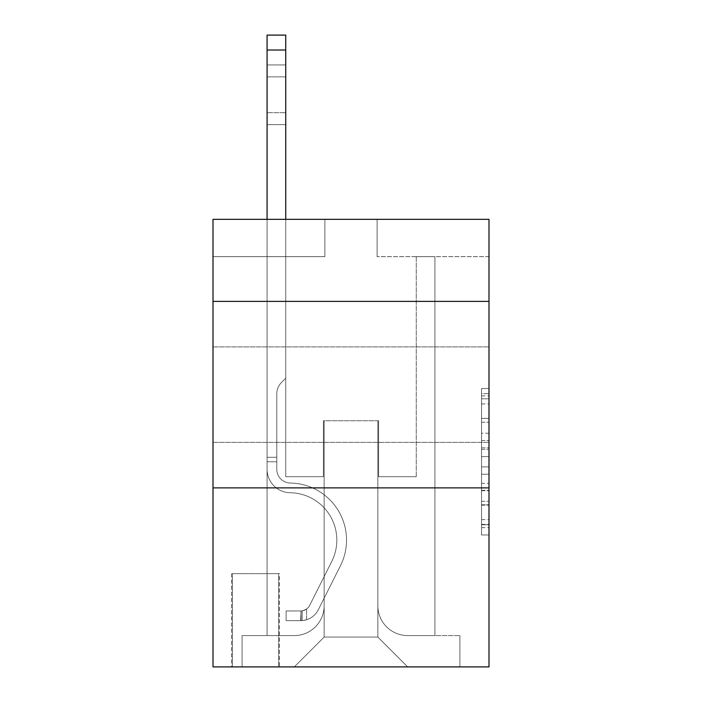 <?xml version="1.0" encoding="UTF-8"?>
<svg xmlns="http://www.w3.org/2000/svg" width="702" height="702" viewBox="0 0 702 702"><rect width="100%" height="100%" fill="white"/><g stroke="black" fill="none" stroke-linecap="round" stroke-linejoin="round"><path stroke-width="0.53" stroke-dasharray="3.51 2.63" d="M481.537 433.213L481.537 456.642L488.996 456.642L488.996 527.667L488.996 395.875L488.996 456.642L481.537 456.642L481.537 393.682L481.537 534.985L481.537 388.548L481.537 524.736L488.996 524.736L481.537 524.736L488.996 524.736L481.537 524.736L481.537 501.307L481.537 534.985L488.996 534.985L488.996 388.548L488.996 524.368L488.996 466.891L481.537 466.891L488.996 466.891L488.996 501.307L488.996 398.806L481.537 398.806L488.996 398.806L488.996 534.985L488.996 395.875L488.996 534.985L481.537 534.985L481.537 388.548L488.996 388.548L488.996 395.875L488.996 388.548L488.996 395.875L488.996 388.548L488.996 393.682L488.996 388.548L481.537 388.548L481.537 398.806L488.996 398.806L481.537 398.806L481.537 433.213L488.996 433.213M488.996 394.638L488.996 346.893L488.996 394.638M213.004 394.638L213.004 346.893L213.004 394.638M279.387 573.657L231.651 573.657L279.387 573.657L279.387 666.9L231.651 666.9L279.387 666.9M231.651 573.657L231.651 666.9M488.996 447.858L488.996 440.54L488.996 447.858L481.537 447.858L481.537 418.392L481.537 505.15L481.537 483.371L488.996 483.371L481.537 483.371L481.537 534.985L488.996 534.985L481.537 534.985L488.996 534.985L481.537 534.985L481.537 388.548L488.996 388.548L481.537 388.548L488.996 388.548L481.537 388.548L481.537 447.858L488.996 447.858M488.996 487.881L488.996 666.9L213.004 666.9L213.004 487.881L488.996 487.881L488.996 219.34L377.106 219.34L488.996 219.34L488.996 256.642L488.996 219.34L213.004 219.34L324.894 219.34L213.004 219.34L213.004 256.642L324.894 256.642L213.004 256.642L213.004 219.34L213.004 301.395L488.996 301.395L213.004 301.395L213.004 487.881L488.996 487.881L213.004 487.881M267.085 256.642L267.085 635.573L294.313 635.573A29.835 29.835 0 0 0 324.148 605.738L324.148 420.744L324.148 637.065L324.148 420.744L324.148 637.065L324.148 420.744L377.851 420.744L377.851 605.738A29.835 29.835 0 0 0 407.686 635.573L434.915 635.573L434.915 256.642L434.915 635.573L434.915 256.642L434.915 635.573L434.915 256.642L434.915 635.573L434.915 256.642L434.915 635.573L434.915 256.642L434.915 635.573L434.915 256.642L434.915 635.573L434.915 256.642L434.915 635.573L434.915 256.642L434.915 635.573L434.915 256.642L434.915 635.573L434.915 256.642L434.915 635.573L434.915 256.642L434.915 635.573L459.907 635.573L407.686 635.573L434.915 635.573L407.686 635.573L434.915 635.573L407.686 635.573L434.915 635.573L407.686 635.573L434.915 635.573L407.686 635.573L434.915 635.573L407.686 635.573L434.915 635.573L407.686 635.573L434.915 635.573L407.686 635.573L434.915 635.573L407.686 635.573L434.915 635.573L407.686 635.573L434.915 635.573L434.915 256.642L416.268 256.642L434.915 256.642L416.268 256.642L434.915 256.642L416.268 256.642L434.915 256.642L416.268 256.642L434.915 256.642L416.268 256.642L434.915 256.642L416.268 256.642L434.915 256.642L416.268 256.642L434.915 256.642L416.268 256.642L434.915 256.642L416.268 256.642L434.915 256.642L416.268 256.642L434.915 256.642L416.268 256.642L434.915 256.642L416.268 256.642L434.915 256.642L434.915 635.573L407.686 635.573A29.835 29.835 0 0 1 377.851 605.738A29.835 29.835 0 0 0 407.686 635.573A29.835 29.835 0 0 1 377.851 605.738A29.835 29.835 0 0 0 407.686 635.573A29.835 29.835 0 0 1 377.851 605.738A29.835 29.835 0 0 0 407.686 635.573A29.835 29.835 0 0 1 377.851 605.738A29.835 29.835 0 0 0 407.686 635.573A29.835 29.835 0 0 1 377.851 605.738A29.835 29.835 0 0 0 407.686 635.573A29.835 29.835 0 0 1 377.851 605.738A29.835 29.835 0 0 0 407.686 635.573A29.835 29.835 0 0 1 377.851 605.738A29.835 29.835 0 0 0 407.686 635.573A29.835 29.835 0 0 1 377.851 605.738A29.835 29.835 0 0 0 407.686 635.573A29.835 29.835 0 0 1 377.851 605.738A29.835 29.835 0 0 0 407.686 635.573A29.835 29.835 0 0 1 377.851 605.738A29.835 29.835 0 0 0 407.686 635.573A29.835 29.835 0 0 1 377.851 605.738L377.851 420.744L377.851 637.065L324.148 637.065L377.851 637.065L407.686 666.9L459.907 666.9L294.313 666.9L407.686 666.9L377.851 637.065L407.686 666.9L377.851 637.065L377.851 420.744L377.851 637.065L377.851 420.744L323.403 420.744L323.403 476.684L285.732 476.684L285.732 256.642L267.085 256.642L267.085 635.573L294.313 635.573A29.835 29.835 0 0 0 324.148 605.738L324.148 420.744L323.403 420.744L323.403 476.684L285.732 476.684L285.732 256.642L267.085 256.642L267.085 635.573L294.313 635.573L242.093 635.573L294.313 635.573L267.085 635.573L267.085 256.642L267.085 635.573L267.085 256.642L267.085 635.573L267.085 256.642L267.085 635.573L267.085 256.642L267.085 635.573L267.085 256.642L267.085 635.573L267.085 256.642L267.085 635.573L267.085 256.642L267.085 635.573L267.085 256.642L267.085 635.573L267.085 256.642L267.085 635.573L267.085 256.642L285.732 256.642L267.085 256.642L285.732 256.642L267.085 256.642L285.732 256.642L267.085 256.642L285.732 256.642L267.085 256.642L285.732 256.642L267.085 256.642L285.732 256.642L267.085 256.642L285.732 256.642L267.085 256.642L285.732 256.642L267.085 256.642L285.732 256.642L267.085 256.642L285.732 256.642L267.085 256.642L285.732 256.642L267.085 256.642L267.085 635.573L267.085 256.642M324.148 605.738L324.148 420.744L323.403 420.744L323.403 476.684L285.732 476.684L285.732 256.642L285.732 476.684L285.732 256.642L285.732 476.684L285.732 256.642L285.732 476.684L285.732 256.642L285.732 476.684L285.732 256.642L285.732 476.684L285.732 256.642L285.732 476.684L285.732 256.642L285.732 476.684L285.732 256.642L285.732 476.684L285.732 256.642L285.732 476.684L285.732 256.642L285.732 476.684L285.732 256.642L285.732 476.684L323.403 476.684L285.732 476.684L323.403 476.684L285.732 476.684L323.403 476.684L285.732 476.684L323.403 476.684L285.732 476.684L323.403 476.684L285.732 476.684L323.403 476.684L285.732 476.684L323.403 476.684L285.732 476.684L323.403 476.684L285.732 476.684L323.403 476.684L285.732 476.684L323.403 476.684L285.732 476.684L323.403 476.684L323.403 420.744L323.403 476.684L323.403 420.744L323.403 476.684L323.403 420.744L323.403 476.684L323.403 420.744L323.403 476.684L323.403 420.744L323.403 476.684L323.403 420.744L323.403 476.684L323.403 420.744L323.403 476.684L323.403 420.744L323.403 476.684L323.403 420.744L323.403 476.684L323.403 420.744L323.403 476.684L323.403 420.744L324.148 420.744L323.403 420.744L324.148 420.744L323.403 420.744L324.148 420.744L323.403 420.744L324.148 420.744L323.403 420.744L324.148 420.744L323.403 420.744L324.148 420.744L323.403 420.744L324.148 420.744L323.403 420.744L324.148 420.744L323.403 420.744L324.148 420.744L323.403 420.744L324.148 420.744L323.403 420.744L324.148 420.744L324.148 605.738A29.835 29.835 0 0 1 294.313 635.573A29.835 29.835 0 0 0 324.148 605.738A29.835 29.835 0 0 1 294.313 635.573A29.835 29.835 0 0 0 324.148 605.738A29.835 29.835 0 0 1 294.313 635.573A29.835 29.835 0 0 0 324.148 605.738A29.835 29.835 0 0 1 294.313 635.573A29.835 29.835 0 0 0 324.148 605.738A29.835 29.835 0 0 1 294.313 635.573A29.835 29.835 0 0 0 324.148 605.738A29.835 29.835 0 0 1 294.313 635.573A29.835 29.835 0 0 0 324.148 605.738A29.835 29.835 0 0 1 294.313 635.573A29.835 29.835 0 0 0 324.148 605.738A29.835 29.835 0 0 1 294.313 635.573A29.835 29.835 0 0 0 324.148 605.738A29.835 29.835 0 0 1 294.313 635.573A29.835 29.835 0 0 0 324.148 605.738A29.835 29.835 0 0 1 294.313 635.573A29.835 29.835 0 0 0 324.148 605.738M488.996 256.642L377.106 256.642L488.996 256.642M232.397 666.9L278.641 666.9L232.397 666.9L232.397 573.657L278.641 573.657L278.641 666.9L278.641 573.657L232.397 573.657L232.397 666.9M242.093 666.9L294.313 666.9L324.148 637.065L294.313 666.9L324.148 637.065L294.313 666.9L242.093 666.9L242.093 635.573L242.093 666.9M378.597 420.744L377.851 420.744L378.597 420.744L377.851 420.744L378.597 420.744L377.851 420.744L378.597 420.744L377.851 420.744L378.597 420.744L377.851 420.744L378.597 420.744L377.851 420.744L378.597 420.744L377.851 420.744L378.597 420.744L377.851 420.744L378.597 420.744L377.851 420.744L378.597 420.744L377.851 420.744L378.597 420.744L377.851 420.744L378.597 420.744L377.851 420.744L378.597 420.744L378.597 476.684L378.597 420.744M377.106 256.642L377.106 219.34L377.106 256.642M324.894 256.642L324.894 219.34L324.894 256.642M459.907 635.573L459.907 666.9L459.907 635.573M416.268 256.642L416.268 476.684L378.597 476.684L416.268 476.684L378.597 476.684L416.268 476.684L378.597 476.684L416.268 476.684L378.597 476.684L416.268 476.684L378.597 476.684L416.268 476.684L378.597 476.684L416.268 476.684L378.597 476.684L416.268 476.684L378.597 476.684L416.268 476.684L378.597 476.684L416.268 476.684L378.597 476.684L416.268 476.684L378.597 476.684L416.268 476.684L378.597 476.684L416.268 476.684L416.268 256.642M488.996 301.395L213.004 301.395M481.537 456.642L488.996 456.642L481.537 456.642M481.537 393.682L481.537 388.548L481.537 393.682L488.996 393.682L481.537 393.682M481.537 504.782L481.537 474.219L481.537 504.782L488.996 504.782L481.537 504.782M481.537 474.219L481.537 466.891L488.996 466.891L481.537 466.891L481.537 474.219L488.996 474.219L481.537 474.219M481.537 418.392L481.537 398.806L481.537 418.392L488.996 418.392L481.537 418.392M481.537 388.548L488.996 388.548L481.537 388.548L481.537 395.875L481.537 388.548L488.996 388.548M481.537 534.985L488.996 534.985L481.537 534.985L481.537 527.667L481.537 534.985M267.085 219.34L267.085 469.252A23.499 23.499 0 0 0 290.207 492.743A23.499 23.499 0 0 1 267.085 469.252A23.499 23.499 0 0 0 290.207 492.743A23.499 23.499 0 0 1 267.085 469.252A23.499 23.499 0 0 0 290.207 492.743A23.499 23.499 0 0 1 267.085 469.252A23.499 23.499 0 0 0 290.207 492.743A23.499 23.499 0 0 1 267.085 469.252A23.499 23.499 0 0 0 290.207 492.743A23.499 23.499 0 0 1 267.085 469.252A23.499 23.499 0 0 0 290.207 492.743A23.499 23.499 0 0 1 267.085 469.252A23.499 23.499 0 0 0 290.207 492.743A23.499 23.499 0 0 1 267.085 469.252A23.499 23.499 0 0 0 290.207 492.743A23.499 23.499 0 0 1 267.085 469.252A23.499 23.499 0 0 0 290.207 492.743A23.499 23.499 0 0 1 267.085 469.252A23.499 23.499 0 0 0 290.207 492.743A23.499 23.499 0 0 1 267.085 469.252A23.499 23.499 0 0 0 290.207 492.743A23.499 23.499 0 0 1 267.085 469.252A23.499 23.499 0 0 0 290.207 492.743A23.499 23.499 0 0 1 267.085 469.252A23.499 23.499 0 0 0 290.207 492.743A47.367 47.367 0 0 1 331.783 561.372A47.367 47.367 0 0 0 290.207 492.743A47.367 47.367 0 0 1 331.783 561.372A47.367 47.367 0 0 0 290.207 492.743A47.367 47.367 0 0 1 331.783 561.372A47.367 47.367 0 0 0 290.207 492.743A47.367 47.367 0 0 1 331.783 561.372A47.367 47.367 0 0 0 290.207 492.743A47.367 47.367 0 0 1 331.783 561.372A47.367 47.367 0 0 0 290.207 492.743A47.367 47.367 0 0 1 331.783 561.372A47.367 47.367 0 0 0 290.207 492.743A47.367 47.367 0 0 1 331.783 561.372A47.367 47.367 0 0 0 290.207 492.743A47.367 47.367 0 0 1 331.783 561.372A47.367 47.367 0 0 0 290.207 492.743A47.367 47.367 0 0 1 331.783 561.372A47.367 47.367 0 0 0 290.207 492.743A47.367 47.367 0 0 1 331.783 561.372A47.367 47.367 0 0 0 290.207 492.743A47.367 47.367 0 0 1 331.783 561.372A47.367 47.367 0 0 0 290.207 492.743A47.367 47.367 0 0 1 331.783 561.372A47.367 47.367 0 0 0 290.207 492.743A47.367 47.367 0 0 1 331.783 561.372L309.643 605.405L331.783 561.372A47.367 47.367 0 0 0 290.207 492.743A47.367 47.367 0 0 1 331.783 561.372L309.643 605.405L331.783 561.372A47.367 47.367 0 0 0 290.207 492.743A47.367 47.367 0 0 1 331.783 561.372L309.643 605.405L331.783 561.372A47.367 47.367 0 0 0 290.207 492.743A47.367 47.367 0 0 1 331.783 561.372L309.643 605.405L331.783 561.372A47.367 47.367 0 0 0 290.207 492.743A47.367 47.367 0 0 1 331.783 561.372L309.643 605.405L331.783 561.372A47.367 47.367 0 0 0 290.207 492.743A47.367 47.367 0 0 1 331.783 561.372L309.643 605.405L331.783 561.372A47.367 47.367 0 0 0 290.207 492.743A47.367 47.367 0 0 1 331.783 561.372L309.643 605.405L331.783 561.372A47.367 47.367 0 0 0 290.207 492.743A47.367 47.367 0 0 1 331.783 561.372L309.643 605.405A10.074 10.074 0 0 1 306.616 608.994C300.965 611.591 300.965 611.591 306.616 608.994C300.965 611.591 300.965 611.591 306.616 608.994A10.074 10.074 0 0 0 309.643 605.405L331.783 561.372L309.643 605.405A10.074 10.074 0 0 1 301.026 610.951A10.074 10.074 0 0 0 309.643 605.405A10.074 10.074 0 0 1 306.616 608.994C300.965 611.591 300.965 611.591 306.616 608.994C300.965 611.591 300.965 611.591 306.616 608.994A10.074 10.074 0 0 0 309.643 605.405L331.783 561.372A47.367 47.367 0 0 0 290.207 492.743A47.367 47.367 0 0 1 331.783 561.372L309.643 605.405A10.074 10.074 0 0 1 301.026 610.951A10.074 10.074 0 0 0 309.643 605.405A10.074 10.074 0 0 1 306.616 608.994C300.965 611.591 300.965 611.591 306.616 608.994C300.965 611.591 300.965 611.591 306.616 608.994A10.074 10.074 0 0 0 309.643 605.405L331.783 561.372L309.643 605.405A10.074 10.074 0 0 1 301.026 610.951A10.074 10.074 0 0 0 309.643 605.405A10.074 10.074 0 0 1 306.616 608.994C300.965 611.591 300.965 611.591 306.616 608.994C300.965 611.591 300.965 611.591 306.616 608.994A10.074 10.074 0 0 0 309.643 605.405L331.783 561.372L309.643 605.405A10.074 10.074 0 0 1 301.026 610.951A10.074 10.074 0 0 0 309.643 605.405A10.074 10.074 0 0 1 306.616 608.994C300.965 611.591 300.965 611.591 306.616 608.994C300.965 611.591 300.965 611.591 306.616 608.994A10.074 10.074 0 0 0 309.643 605.405L331.783 561.372L309.643 605.405A10.074 10.074 0 0 1 301.026 610.951A10.074 10.074 0 0 0 309.643 605.405A10.074 10.074 0 0 1 306.616 608.994C300.965 611.591 300.965 611.591 306.616 608.994C300.965 611.591 300.965 611.591 306.616 608.994A10.074 10.074 0 0 0 309.643 605.405L331.783 561.372L309.643 605.405A10.074 10.074 0 0 1 301.026 610.951A10.074 10.074 0 0 0 309.643 605.405A10.074 10.074 0 0 1 306.616 608.994C300.965 611.591 300.965 611.591 306.616 608.994C300.965 611.591 300.965 611.591 306.616 608.994A10.074 10.074 0 0 0 309.643 605.405L331.783 561.372L309.643 605.405A10.074 10.074 0 0 1 301.026 610.951A10.074 10.074 0 0 0 309.643 605.405A10.074 10.074 0 0 1 306.616 608.994C300.965 611.591 300.965 611.591 306.616 608.994C300.965 611.591 300.965 611.591 306.616 608.994A10.074 10.074 0 0 0 309.643 605.405L331.783 561.372L309.643 605.405A10.074 10.074 0 0 1 301.026 610.951A10.074 10.074 0 0 0 309.643 605.405A10.074 10.074 0 0 1 306.616 608.994C300.965 611.591 300.965 611.591 306.616 608.994C300.965 611.591 300.965 611.591 306.616 608.994A10.074 10.074 0 0 0 309.643 605.405L331.783 561.372L309.643 605.405A10.074 10.074 0 0 1 301.026 610.951A10.074 10.074 0 0 0 309.643 605.405A10.074 10.074 0 0 1 306.616 608.994C300.965 611.591 300.965 611.591 306.616 608.994C300.965 611.591 300.965 611.591 306.616 608.994A10.074 10.074 0 0 0 309.643 605.405L331.783 561.372L309.643 605.405A10.074 10.074 0 0 1 301.026 610.951A10.074 10.074 0 0 0 309.643 605.405A10.074 10.074 0 0 1 306.616 608.994C300.965 611.591 300.965 611.591 306.616 608.994C300.965 611.591 300.965 611.591 306.616 608.994A10.074 10.074 0 0 0 309.643 605.405L331.783 561.372L309.643 605.405A10.074 10.074 0 0 1 301.026 610.951A10.074 10.074 0 0 0 309.643 605.405A10.074 10.074 0 0 1 306.616 608.994A10.074 10.074 0 0 0 309.643 605.405L331.783 561.372L309.643 605.405A10.074 10.074 0 0 1 301.026 610.951L286.1 610.959L286.1 620.656L286.1 610.959L301.026 610.951L300.649 620.656L286.1 620.656L301.026 620.647L301.026 610.951L286.1 610.959L286.1 620.656L286.1 610.959L301.026 610.951L300.649 620.656L286.1 620.656L301.026 620.647L301.026 610.951L286.1 610.959L286.1 620.656L286.1 610.959L301.026 610.951L300.649 620.656L286.1 620.656L301.026 620.647L301.026 610.951L286.1 610.959L286.1 620.656L286.1 610.959L301.026 610.951L300.649 620.656L286.1 620.656L301.026 620.647L301.026 610.951L286.1 610.959L286.1 620.656L286.1 610.959L301.026 610.951L300.649 620.656L286.1 620.656L301.026 620.647L301.026 610.951L286.1 610.959L286.1 620.656L286.1 610.959L301.026 610.951L300.649 620.656L286.1 620.656L301.026 620.647L301.026 610.951L286.1 610.959L286.1 620.656L286.1 610.959L301.026 610.951L300.649 620.656L286.1 620.656L301.026 620.647L301.026 610.951L286.1 610.959L286.1 620.656L286.1 610.959L301.026 610.951L300.649 620.656L286.1 620.656L301.026 620.647L301.026 610.951L286.1 610.959L286.1 620.656L286.1 610.959L301.026 610.951L300.649 620.656L286.1 620.656L301.026 620.647L301.026 610.951L286.1 610.959L286.1 620.656L286.1 610.959L301.026 610.951L300.649 620.656L286.1 620.656L301.026 620.647L301.026 610.951L286.1 610.959L286.1 620.656L286.1 610.959L301.026 610.951L300.649 620.656L286.1 620.656L301.026 620.647L301.026 610.951L286.1 610.959L301.026 610.951L301.026 620.647L301.026 610.951A10.074 10.074 0 0 0 309.643 605.405L331.783 561.372A47.367 47.367 0 0 0 290.207 492.743A23.499 23.499 0 0 1 267.085 469.252L267.085 35.1L267.085 469.252A23.499 23.499 0 0 0 290.207 492.743A23.499 23.499 0 0 1 267.085 469.252L267.085 50.017L267.085 469.252A23.499 23.499 0 0 0 290.207 492.743A23.499 23.499 0 0 1 267.085 469.252L267.085 50.017L267.085 469.252A23.499 23.499 0 0 0 290.207 492.743A23.499 23.499 0 0 1 267.085 469.252L267.085 50.017L267.085 469.252A23.499 23.499 0 0 0 290.207 492.743A47.367 47.367 0 0 1 331.783 561.372A47.367 47.367 0 0 0 290.207 492.743A23.499 23.499 0 0 1 267.085 469.252L267.085 50.017L267.085 469.252A23.499 23.499 0 0 0 290.207 492.743A23.499 23.499 0 0 1 267.085 469.252L267.085 50.017L267.085 469.252A23.499 23.499 0 0 0 290.207 492.743A23.499 23.499 0 0 1 267.085 469.252L267.085 50.017L267.085 469.252A23.499 23.499 0 0 0 290.207 492.743A47.367 47.367 0 0 1 331.783 561.372A47.367 47.367 0 0 0 290.207 492.743A23.499 23.499 0 0 1 267.085 469.252L267.085 50.017L267.085 469.252A23.499 23.499 0 0 0 290.207 492.743A23.499 23.499 0 0 1 267.085 469.252L267.085 50.017L267.085 469.252A23.499 23.499 0 0 0 290.207 492.743A23.499 23.499 0 0 1 267.085 469.252L267.085 50.017L267.085 469.252A23.499 23.499 0 0 0 290.207 492.743A47.367 47.367 0 0 1 331.783 561.372A47.367 47.367 0 0 0 290.207 492.743A23.499 23.499 0 0 1 267.085 469.252L267.085 50.017L267.085 469.252A23.499 23.499 0 0 0 290.207 492.743A23.499 23.499 0 0 1 267.085 469.252L267.085 35.1L285.732 35.1L285.732 378.229L281.528 382.432A16.207 16.207 0 0 0 276.781 393.892A16.207 16.207 0 0 1 281.528 382.432L285.732 378.229L285.732 35.1L267.085 35.1L285.732 35.1L285.732 378.229L281.528 382.432A16.207 16.207 0 0 0 276.781 393.892A16.207 16.207 0 0 1 281.528 382.432L285.732 378.229L285.732 35.1L267.085 35.1L285.732 35.1L285.732 378.229L281.528 382.432A16.207 16.207 0 0 0 276.781 393.892A16.207 16.207 0 0 1 281.528 382.432L285.732 378.229L285.732 35.1L267.085 35.1L285.732 35.1L285.732 378.229L281.528 382.432A16.207 16.207 0 0 0 276.781 393.892A16.207 16.207 0 0 1 281.528 382.432L285.732 378.229L285.732 35.1L267.085 35.1L285.732 35.1L285.732 378.229L281.528 382.432A16.207 16.207 0 0 0 276.781 393.892A16.207 16.207 0 0 1 281.528 382.432L285.732 378.229L285.732 35.1L267.085 35.1L285.732 35.1L285.732 378.229L281.528 382.432A16.207 16.207 0 0 0 276.781 393.892A16.207 16.207 0 0 1 281.528 382.432L285.732 378.229L285.732 35.1L267.085 35.1L285.732 35.1L285.732 378.229L281.528 382.432A16.207 16.207 0 0 0 276.781 393.892A16.207 16.207 0 0 1 281.528 382.432L285.732 378.229L285.732 35.1L267.085 35.1L285.732 35.1L285.732 378.229L281.528 382.432A16.207 16.207 0 0 0 276.781 393.892A16.207 16.207 0 0 1 281.528 382.432L285.732 378.229L285.732 35.1L267.085 35.1L285.732 35.1L285.732 378.229L281.528 382.432A16.207 16.207 0 0 0 276.781 393.892A16.207 16.207 0 0 1 281.528 382.432L285.732 378.229L285.732 35.1L267.085 35.1L285.732 35.1L285.732 378.229L281.528 382.432A16.207 16.207 0 0 0 276.781 393.892A16.207 16.207 0 0 1 281.528 382.432L285.732 378.229L285.732 35.1L267.085 35.1L285.732 35.1L285.732 378.229L281.528 382.432A16.207 16.207 0 0 0 276.781 393.892A16.207 16.207 0 0 1 281.528 382.432L285.732 378.229L285.732 35.1L267.085 35.1L285.732 35.1L285.732 378.229L281.528 382.432A16.207 16.207 0 0 0 276.781 393.892A16.207 16.207 0 0 1 281.528 382.432L285.732 378.229L285.732 219.34M276.781 457.292L267.085 457.292L276.781 457.292L276.781 469.252L276.781 393.892L276.781 469.252L276.781 457.292L267.085 457.292L276.781 457.292L276.781 469.252A13.803 13.803 0 0 0 290.365 483.046A13.803 13.803 0 0 1 276.781 469.252L276.781 393.892L276.781 469.252A13.803 13.803 0 0 0 290.365 483.046A13.803 13.803 0 0 1 276.781 469.252L276.781 393.892L276.781 469.252L276.781 457.292L267.085 457.292L276.781 457.292L276.781 469.252A13.803 13.803 0 0 0 290.365 483.046A13.803 13.803 0 0 1 276.781 469.252L276.781 393.892L276.781 469.252A13.803 13.803 0 0 0 290.365 483.046A57.064 57.064 0 0 1 340.444 565.733A57.064 57.064 0 0 0 290.365 483.046A13.803 13.803 0 0 1 276.781 469.252L276.781 393.892L276.781 469.252L276.781 457.292L267.085 457.292L276.781 457.292L276.781 469.252A13.803 13.803 0 0 0 290.365 483.046A13.803 13.803 0 0 1 276.781 469.252L276.781 393.892L276.781 469.252A13.803 13.803 0 0 0 290.365 483.046A13.803 13.803 0 0 1 276.781 469.252L276.781 393.892L276.781 469.252L276.781 457.292L267.085 457.292L276.781 457.292L276.781 469.252A13.803 13.803 0 0 0 290.365 483.046A57.064 57.064 0 0 1 340.444 565.733A57.064 57.064 0 0 0 290.365 483.046A13.803 13.803 0 0 1 276.781 469.252L276.781 393.892L276.781 469.252A13.803 13.803 0 0 0 290.365 483.046A13.803 13.803 0 0 1 276.781 469.252L276.781 393.892L276.781 469.252L276.781 457.292L267.085 457.292L276.781 457.292L276.781 469.252A13.803 13.803 0 0 0 290.365 483.046A13.803 13.803 0 0 1 276.781 469.252L276.781 393.892L276.781 469.252A13.803 13.803 0 0 0 290.365 483.046A57.064 57.064 0 0 1 340.444 565.733A57.064 57.064 0 0 0 290.365 483.046A13.803 13.803 0 0 1 276.781 469.252L276.781 457.292M301.026 620.647A19.77 19.77 0 0 0 318.313 609.766L340.444 565.733A57.064 57.064 0 0 0 290.365 483.046A13.803 13.803 0 0 1 276.781 469.252A13.803 13.803 0 0 0 290.365 483.046A13.803 13.803 0 0 1 276.781 469.252L276.781 393.892L276.781 469.252A13.803 13.803 0 0 0 290.365 483.046A57.064 57.064 0 0 1 340.444 565.733A57.064 57.064 0 0 0 290.365 483.046A13.803 13.803 0 0 1 276.781 469.252A13.803 13.803 0 0 0 290.365 483.046A13.803 13.803 0 0 1 276.781 469.252A13.803 13.803 0 0 0 290.365 483.046A57.064 57.064 0 0 1 340.444 565.733A57.064 57.064 0 0 0 290.365 483.046A13.803 13.803 0 0 1 276.781 469.252A13.803 13.803 0 0 0 290.365 483.046A57.064 57.064 0 0 1 340.444 565.733L318.313 609.766L340.444 565.733A57.064 57.064 0 0 0 290.365 483.046A13.803 13.803 0 0 1 276.781 469.252A13.803 13.803 0 0 0 290.365 483.046A13.803 13.803 0 0 1 276.781 469.252A13.803 13.803 0 0 0 290.365 483.046A57.064 57.064 0 0 1 340.444 565.733A57.064 57.064 0 0 0 290.365 483.046A13.803 13.803 0 0 1 276.781 469.252A13.803 13.803 0 0 0 290.365 483.046A57.064 57.064 0 0 1 340.444 565.733A57.064 57.064 0 0 0 290.365 483.046A13.803 13.803 0 0 1 276.781 469.252A13.803 13.803 0 0 0 290.365 483.046A13.803 13.803 0 0 1 276.781 469.252A13.803 13.803 0 0 0 290.365 483.046A57.064 57.064 0 0 1 340.444 565.733L318.313 609.766A19.77 19.77 0 0 1 306.616 619.734A19.77 19.77 0 0 0 318.313 609.766L340.444 565.733A57.064 57.064 0 0 0 290.365 483.046A13.803 13.803 0 0 1 276.781 469.252A13.803 13.803 0 0 0 290.365 483.046A57.064 57.064 0 0 1 340.444 565.733A57.064 57.064 0 0 0 290.365 483.046A13.803 13.803 0 0 1 276.781 469.252A13.803 13.803 0 0 0 290.365 483.046A13.803 13.803 0 0 1 276.781 469.252A13.803 13.803 0 0 0 290.365 483.046A57.064 57.064 0 0 1 340.444 565.733A57.064 57.064 0 0 0 290.365 483.046A13.803 13.803 0 0 1 276.781 469.252A13.803 13.803 0 0 0 290.365 483.046A57.064 57.064 0 0 1 340.444 565.733L318.313 609.766L340.444 565.733A57.064 57.064 0 0 0 290.365 483.046A57.064 57.064 0 0 1 340.444 565.733A57.064 57.064 0 0 0 290.365 483.046A57.064 57.064 0 0 1 340.444 565.733L318.313 609.766L340.444 565.733A57.064 57.064 0 0 0 290.365 483.046A57.064 57.064 0 0 1 340.444 565.733L318.313 609.766A19.77 19.77 0 0 1 306.616 619.734C300.868 620.954 300.868 620.954 306.616 619.734C300.868 620.954 300.868 620.954 306.616 619.734A19.77 19.77 0 0 0 318.313 609.766L340.444 565.733A57.064 57.064 0 0 0 290.365 483.046A57.064 57.064 0 0 1 340.444 565.733A57.064 57.064 0 0 0 290.365 483.046A57.064 57.064 0 0 1 340.444 565.733L318.313 609.766L340.444 565.733A57.064 57.064 0 0 0 290.365 483.046A57.064 57.064 0 0 1 340.444 565.733L318.313 609.766L340.444 565.733A57.064 57.064 0 0 0 290.365 483.046A57.064 57.064 0 0 1 340.444 565.733A57.064 57.064 0 0 0 290.365 483.046A57.064 57.064 0 0 1 340.444 565.733L318.313 609.766A19.77 19.77 0 0 1 306.616 619.734C300.868 620.954 300.868 620.954 306.616 619.734C300.868 620.954 300.868 620.954 306.616 619.734A19.77 19.77 0 0 0 318.313 609.766L340.444 565.733A57.064 57.064 0 0 0 290.365 483.046A57.064 57.064 0 0 1 340.444 565.733L318.313 609.766L340.444 565.733A57.064 57.064 0 0 0 290.365 483.046A57.064 57.064 0 0 1 340.444 565.733A57.064 57.064 0 0 0 290.365 483.046A57.064 57.064 0 0 1 340.444 565.733L318.313 609.766L340.444 565.733A57.064 57.064 0 0 0 290.365 483.046A57.064 57.064 0 0 1 340.444 565.733L318.313 609.766A19.77 19.77 0 0 1 306.616 619.734C300.868 620.954 300.868 620.954 306.616 619.734C300.868 620.954 300.868 620.954 306.616 619.734A19.77 19.77 0 0 0 318.313 609.766L340.444 565.733L318.313 609.766A19.77 19.77 0 0 1 306.616 619.734C300.868 620.954 300.868 620.954 306.616 619.734C300.868 620.954 300.868 620.954 306.616 619.734A19.77 19.77 0 0 0 318.313 609.766L340.444 565.733L318.313 609.766A19.77 19.77 0 0 1 306.616 619.734C300.868 620.954 300.868 620.954 306.616 619.734C300.868 620.954 300.868 620.954 306.616 619.734A19.77 19.77 0 0 0 318.313 609.766L340.444 565.733L318.313 609.766A19.77 19.77 0 0 1 306.616 619.734C300.868 620.954 300.868 620.954 306.616 619.734C300.868 620.954 300.868 620.954 306.616 619.734A19.77 19.77 0 0 0 318.313 609.766L340.444 565.733L318.313 609.766A19.77 19.77 0 0 1 306.616 619.734C300.868 620.954 300.868 620.954 306.616 619.734C300.868 620.954 300.868 620.954 306.616 619.734A19.77 19.77 0 0 0 318.313 609.766L340.444 565.733L318.313 609.766A19.77 19.77 0 0 1 306.616 619.734C300.868 620.954 300.868 620.954 306.616 619.734C300.868 620.954 300.868 620.954 306.616 619.734A19.77 19.77 0 0 0 318.313 609.766L340.444 565.733L318.313 609.766A19.77 19.77 0 0 1 306.616 619.734C300.868 620.954 300.868 620.954 306.616 619.734C300.868 620.954 300.868 620.954 306.616 619.734A19.77 19.77 0 0 0 318.313 609.766L340.444 565.733L318.313 609.766A19.77 19.77 0 0 1 306.616 619.734C300.868 620.954 300.868 620.954 306.616 619.734C300.868 620.954 300.868 620.954 306.616 619.734A19.77 19.77 0 0 0 318.313 609.766L340.444 565.733L318.313 609.766A19.77 19.77 0 0 1 306.616 619.734C300.868 620.954 300.868 620.954 306.616 619.734C300.868 620.954 300.868 620.954 306.616 619.734A19.77 19.77 0 0 0 318.313 609.766A19.77 19.77 0 0 1 301.026 620.647A19.77 19.77 0 0 0 318.313 609.766A19.77 19.77 0 0 1 301.026 620.647A19.77 19.77 0 0 0 318.313 609.766A19.77 19.77 0 0 1 301.026 620.647A19.77 19.77 0 0 0 318.313 609.766A19.77 19.77 0 0 1 301.026 620.647A19.77 19.77 0 0 0 318.313 609.766A19.77 19.77 0 0 1 301.026 620.647A19.77 19.77 0 0 0 318.313 609.766A19.77 19.77 0 0 1 301.026 620.647A19.77 19.77 0 0 0 318.313 609.766A19.77 19.77 0 0 1 301.026 620.647A19.77 19.77 0 0 0 318.313 609.766A19.77 19.77 0 0 1 301.026 620.647A19.77 19.77 0 0 0 318.313 609.766A19.77 19.77 0 0 1 301.026 620.647A19.77 19.77 0 0 0 318.313 609.766A19.77 19.77 0 0 1 301.026 620.647A19.77 19.77 0 0 0 318.313 609.766A19.77 19.77 0 0 1 301.026 620.647A19.77 19.77 0 0 0 318.313 609.766A19.77 19.77 0 0 1 301.026 620.647L286.1 620.656L301.026 620.647M267.085 76.869L267.085 124.614L267.085 64.935L267.085 124.614L267.085 64.935L267.085 124.614L267.085 64.935L267.085 124.614L267.085 64.935L267.085 124.614L267.085 64.935L267.085 124.614L267.085 64.935L267.085 124.614L267.085 64.935L267.085 124.614L267.085 64.935L267.085 124.614L267.085 64.935L267.085 124.614L267.085 64.935L267.085 124.614L267.085 64.935L267.085 124.614L267.085 76.869L285.732 76.869L285.732 112.68L285.732 64.935L285.732 124.614L285.732 64.935L285.732 124.614L285.732 64.935L285.732 124.614L285.732 64.935L285.732 124.614L285.732 64.935L285.732 124.614L285.732 64.935L285.732 124.614L285.732 64.935L285.732 124.614L285.732 64.935L285.732 124.614L285.732 64.935L285.732 124.614L285.732 64.935L285.732 124.614L285.732 64.935L285.732 124.614L285.732 64.935L285.732 76.869L267.085 76.869M306.616 619.734C300.868 620.954 300.868 620.954 306.616 619.734C300.868 620.954 300.868 620.954 306.616 619.734L306.616 608.994C300.965 611.591 300.965 611.591 306.616 608.994C300.965 611.591 300.965 611.591 306.616 608.994L306.616 619.734M285.732 112.68L285.732 124.614L285.732 112.68L267.085 112.68L285.732 112.68M286.1 620.656L286.1 610.959L286.1 620.656M481.537 501.307L488.996 501.307L481.537 501.307M481.537 490.321L488.996 490.321M481.537 422.235L488.996 422.235L481.537 422.235M481.537 395.875L488.996 395.875M481.537 527.667L488.996 527.667M481.537 519.612L488.996 519.612M481.537 403.931L488.996 403.931M481.537 449.324L488.996 449.324L481.537 449.324M481.537 490.689L488.996 490.689L481.537 490.689M481.537 505.15L488.996 505.15L481.537 505.15M481.537 440.54L488.996 440.54L481.537 440.54M276.781 461.767L267.085 461.767L276.781 461.767M285.732 50.017L267.085 50.017M213.004 346.893L488.996 346.893L213.004 346.893M213.004 442.374L488.996 442.374L213.004 442.374M481.537 524.368L488.996 524.368M481.537 524.736L488.996 524.736M481.537 398.806L488.996 398.806M267.085 64.935L285.732 64.935L267.085 64.935M267.085 124.614L285.732 124.614L267.085 124.614M302.141 610.845L302.141 620.594L302.141 610.845"/><path stroke-width="1.05" d="M488.996 301.395L488.996 219.34L213.004 219.34L213.004 301.395L488.996 301.395L488.996 666.9L213.004 666.9L213.004 301.395M488.996 487.881L213.004 487.881M285.732 219.34L285.732 50.017L267.085 50.017L267.085 35.1L285.732 35.1L285.732 50.017M267.085 219.34L267.085 50.017"/></g></svg>
